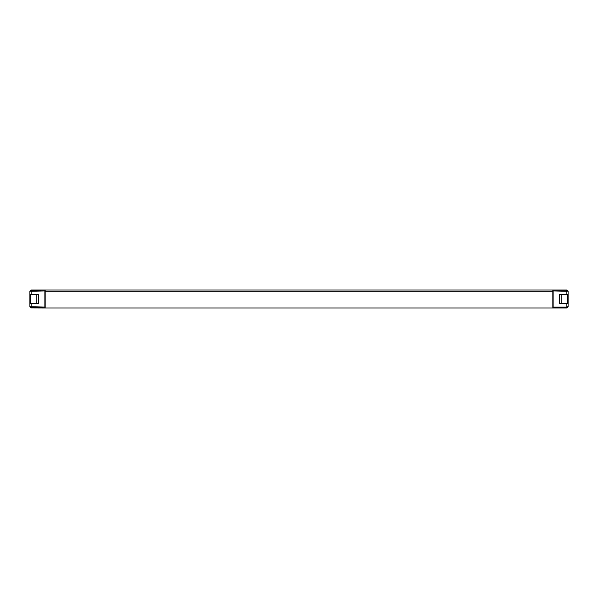 <?xml version="1.0" encoding="UTF-8"?>
<svg xmlns="http://www.w3.org/2000/svg" width="598" height="598" viewBox="0 0 598 598"><rect width="100%" height="100%" fill="white"/><g stroke="black" fill="none" stroke-linecap="round" stroke-linejoin="round"><path stroke-width="0.9" d="M566.844 290.023L568.1 291.278L566.844 290.927L566.844 290.023L31.156 290.023L31.156 290.92L44.865 290.927L44.865 307.073L31.156 307.08L31.156 307.977L29.9 306.722L44.865 307.073L44.865 307.977L30.797 307.925M567.203 291.278L552.926 290.92L552.926 290.023M30.797 291.278L45.164 290.92M45.074 290.92L45.074 290.023M45.164 290.023L45.164 307.977L552.836 307.977L552.836 290.023M30.797 306.722L31.156 307.08L31.156 303.343L38.578 303.343L38.578 294.657L31.156 294.657L31.156 290.927L29.9 291.278L31.156 290.023M29.9 291.278L29.9 294.657L31.156 294.657M31.156 303.343L29.9 303.343L29.9 306.722M29.9 294.657L29.9 303.343M30.797 303.343L30.797 295.711L29.9 295.711M30.797 295.711L30.797 294.657M30.797 296.907L29.9 296.907M30.797 301.093L29.9 301.093M30.797 302.289L29.9 302.289M553.135 307.977L553.135 307.08L566.844 307.08L566.844 307.977L552.836 307.977M566.844 294.657L559.422 294.657L559.422 303.343L566.844 303.343L566.844 307.073L553.135 307.073L553.135 290.927L566.844 290.927L566.844 294.657L568.1 294.657L568.1 303.343L566.844 303.343M567.203 306.722L568.1 306.722L567.203 307.925M567.203 294.657L567.203 302.289L568.1 302.289M567.203 296.907L568.1 296.907M567.203 295.711L568.1 295.711M568.1 291.278L568.1 294.657M568.1 303.343L568.1 306.722M567.203 302.289L567.203 303.343M567.203 301.093L568.1 301.093M561.814 303.343L561.814 294.657M36.186 294.657L36.186 303.343M44.865 291.278L553.135 291.278"/></g></svg>
